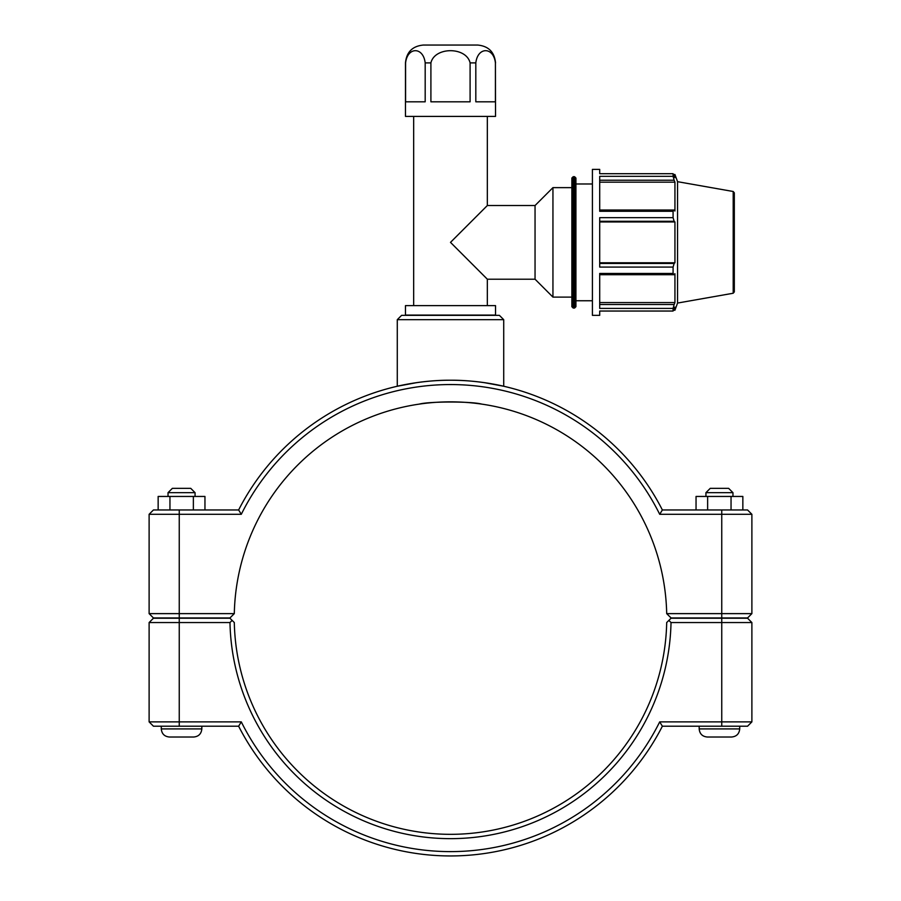 <?xml version="1.0" encoding="UTF-8"?>
<svg xmlns="http://www.w3.org/2000/svg" width="901" height="901" viewBox="0 0 901 901"><rect width="100%" height="100%" fill="white"/><g stroke="black" fill="none" stroke-linecap="round" stroke-linejoin="round"><path stroke-width="1.35" d="M425.182 101.813L405.585 101.813L405.585 62.89C407.477 46.627 423.301 46.627 425.182 62.89L425.182 101.813M470.097 101.813L430.903 101.813L430.903 62.89C434.676 46.627 466.324 46.627 470.097 62.89L470.097 101.813M495.415 101.813L475.818 101.813L475.818 62.89C477.699 46.627 493.523 46.627 495.415 62.89L495.415 101.813M423.312 45.05L477.688 45.05L423.312 45.05C412.467 46.109 406.52 52.055 405.473 62.89L405.585 62.89M495.415 62.89L495.527 116.409L405.473 116.409L405.473 62.89M413.66 305.619L413.66 116.409M535.048 279.209L535.048 205.529L487.34 205.529L450.5 242.369L487.34 279.209L535.048 279.209L552.944 297.105L571.865 297.105L571.865 306.7L571.865 178.038L573.216 176.686L574.568 176.686L575.919 178.038L575.919 306.7L574.568 308.052L574.568 176.686M405.473 315.08L495.527 315.08L495.527 305.619L405.473 305.619L405.473 315.08M733.2 191.496L733.2 293.242L734.315 291.913L734.315 192.825L733.2 191.496L677.552 181.675L677.552 303.063L674.939 310.237L674.939 307.095L673.081 311.036L599.706 311.036L599.706 315.35L592.408 315.35L592.408 169.388L599.706 169.388L599.706 173.702L673.081 173.702L673.081 176.337L599.706 176.337L599.706 211.284L673.081 211.284L674.139 210.023L599.706 210.023M673.081 211.284L673.081 217.659L599.706 217.659L599.706 267.079L673.081 267.079L674.139 263.441L599.706 263.441M599.706 274.715L674.139 274.715L673.081 273.454L599.706 273.454L599.706 308.401L673.081 308.401L674.139 304.515L599.706 304.515M674.139 274.715L674.939 273.713L674.939 302.567L674.139 304.515M599.706 221.961L674.939 221.961L674.939 262.777L674.139 263.441M599.706 221.297L674.139 221.297L674.939 221.961M677.552 181.675L674.939 174.501L674.939 177.643L673.081 173.702M599.706 180.223L674.139 180.223L674.939 182.171L674.939 211.025L674.139 210.023M674.139 180.223L673.081 176.337M674.139 221.297L673.081 217.659M673.081 267.079L673.081 273.454M673.081 308.401L673.081 311.036M599.706 262.777L674.939 262.777M599.706 302.567L674.939 302.567M599.706 182.171L674.939 182.171M535.048 205.529L552.944 187.633L552.944 297.105M552.944 187.633L571.865 187.633M575.919 183.984L592.408 183.984M149.115 514.291L241.299 514.291A233.539 233.539 0 0 1 659.701 514.291L662.37 509.966A237.864 237.864 0 0 0 238.63 509.966L153.44 509.966L149.115 514.291L149.115 613.626L153.44 617.951L229.935 617.951L234.305 613.626A216.24 216.24 0 0 1 450.5 401.846A216.24 216.24 0 0 1 666.695 613.626L671.065 617.951L747.56 617.951L751.885 613.626L666.695 613.626M416.712 382.632L397.285 386.247C396.598 386.405 422.006 380.031 450.5 380.222C478.994 380.031 504.402 386.405 503.715 386.247L484.287 382.632M739.721 726.206L739.721 728.909C739.237 733.831 736.534 736.534 731.612 737.018L707.285 737.018C702.363 736.534 699.66 733.831 699.176 728.909L739.721 728.909C739.237 733.831 736.534 736.534 731.612 737.018C736.534 736.534 739.237 733.831 739.721 728.909M705.933 492.667L710.258 488.342L728.639 488.342L732.963 492.667L705.933 492.667L705.933 496.451M707.634 509.966L707.634 496.451L696.045 496.451L696.045 509.966M731.049 509.966L731.049 496.451L707.634 496.451M742.852 509.966L742.852 496.451L731.049 496.451M201.824 726.206L201.824 728.909L161.279 728.909L161.279 726.206M168.036 492.667L195.066 492.667L190.742 488.342L172.361 488.342L168.036 492.667L168.036 496.451M195.066 496.451L195.066 492.667M204.955 509.966L204.955 496.451L193.366 496.451L193.366 509.966M169.951 509.966L169.951 496.451L193.366 496.451M158.148 509.966L158.148 496.451L169.951 496.451M161.279 728.909C161.763 733.831 164.466 736.534 169.388 737.018C164.466 736.534 161.763 733.831 161.279 728.909C161.763 733.831 164.466 736.534 169.388 737.018L193.715 737.018C198.637 736.534 201.34 733.831 201.824 728.909C201.34 733.831 198.637 736.534 193.715 737.018C198.637 736.534 201.34 733.831 201.824 728.909M721.746 618.221L747.56 618.221L751.885 622.546L721.746 622.546L721.746 721.881L659.701 721.881A233.539 233.539 0 0 1 241.299 721.881L149.115 721.881L149.115 622.546L229.98 622.546A220.565 220.565 0 0 0 450.5 838.651A220.565 220.565 0 0 0 671.02 622.546L721.746 622.546L721.746 618.221L671.065 618.221L668.88 620.384L671.02 622.546M659.701 721.881L662.37 726.206L747.56 726.206L751.885 721.881L751.885 622.546M751.885 721.881L721.746 721.881L721.746 726.206M229.98 622.546L232.12 620.384L229.935 618.221L153.44 618.221L149.115 622.546M668.88 620.384L666.695 622.546A216.24 216.24 0 0 1 450.5 834.326A216.24 216.24 0 0 1 234.305 622.546L232.12 620.384M241.299 721.881L238.63 726.206A237.864 237.864 0 0 0 662.37 726.206M238.63 726.206L153.44 726.206L149.115 721.881M481.708 404.11C472.101 401.339 428.899 401.339 419.292 404.11C428.899 401.339 472.101 401.339 481.708 404.11M659.701 514.291L751.885 514.291L751.885 613.626M234.305 613.626L149.115 613.626M241.299 514.291L238.63 509.966M662.37 509.966L747.56 509.966L751.885 514.291M397.285 319.675L503.715 319.675L499.391 315.35L401.609 315.35L397.285 319.675L397.285 386.247M425.182 62.89L430.903 62.89M470.097 62.89L475.818 62.89M571.865 306.7L573.216 308.052L573.216 176.686M179.254 726.206L179.254 618.221M721.746 617.951L721.746 509.966M179.254 617.951L179.254 509.966M495.527 62.89C494.48 52.055 488.533 46.109 477.688 45.05M487.34 305.619L487.34 279.209M487.34 205.529L487.34 116.409M673.543 174.501L674.939 174.501M573.216 308.052L574.568 308.052M733.2 293.242L677.552 303.063M673.543 310.237L674.939 310.237M575.919 300.754L592.408 300.754M699.176 726.206L699.176 728.909C699.66 733.831 702.363 736.534 707.285 737.018C702.363 736.534 699.66 733.831 699.176 728.909M732.963 492.667L732.963 496.451M503.715 386.247L503.715 319.675"/></g></svg>
